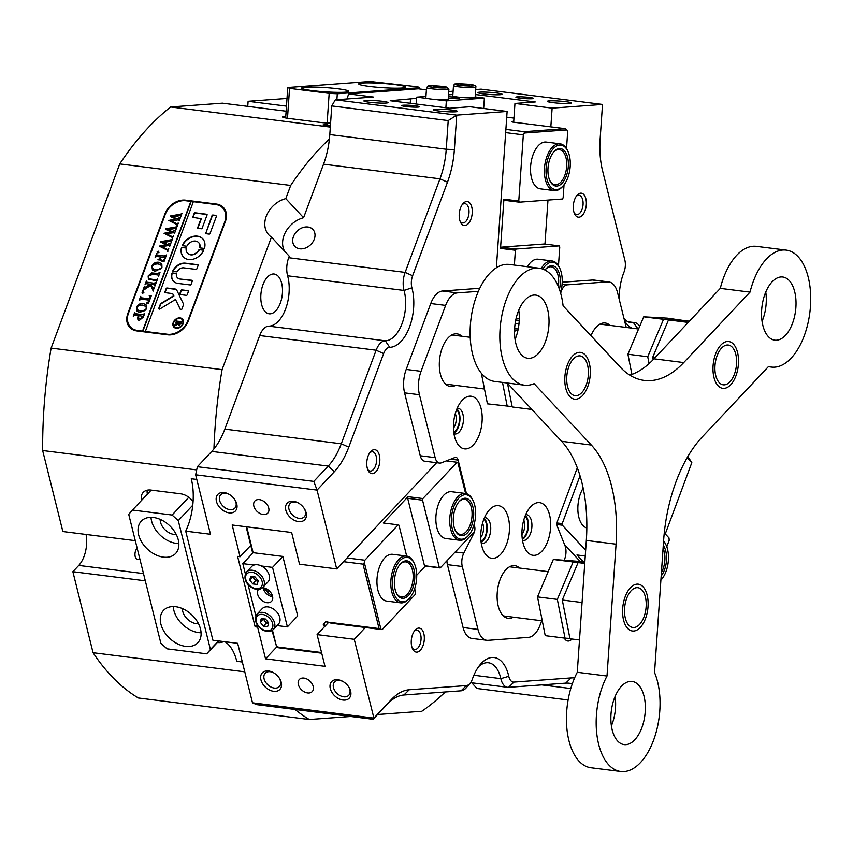 <?xml version="1.0" encoding="UTF-8"?>
<svg xmlns="http://www.w3.org/2000/svg" width="853" height="853" viewBox="0 0 853 853"><rect width="100%" height="100%" fill="white"/><g stroke="black" fill="none" stroke-linecap="round" stroke-linejoin="round"><path stroke-width="1.28" d="M727.129 345.017A20.046 10.652 97.2 0 0 714.985 365.713A20.046 10.652 97.2 0 0 724.389 384.842A20.046 10.652 97.2 0 0 730.435 381.248A20.046 10.652 97.2 0 0 734.337 350.274A20.046 10.652 97.2 0 0 727.129 345.017M649.101 363.602L647.736 356.735L627.915 354.23L643.716 316.815L667.238 318.137L687.123 320.984M647.736 356.735L663.538 319.31L643.716 316.815M663.538 319.31L687.06 320.632M631.934 374.414L627.915 354.23M655.083 357.663L652.694 357.354L668.496 319.928L689.48 321.123M688.254 322.423L668.496 319.928M653.153 359.699L652.694 357.354M644.004 616.868A20.046 10.652 97.2 0 0 643.94 592.942A20.046 10.652 97.2 0 0 626.71 598.316A20.046 10.652 97.2 0 0 626.934 622.551A20.046 10.652 97.2 0 0 640.038 623.916A20.046 10.652 97.2 0 0 644.004 616.868M584.87 561.818L553.32 559.472L537.518 596.897L545.227 635.656L565.049 638.151L557.329 599.392L537.518 596.897M569.932 638.428L565.049 638.151M557.329 599.392L573.141 561.978L553.32 559.472M573.141 561.978L584.806 562.628M579.496 639.963L569.996 638.769L562.287 600.022L578.099 562.596L584.785 562.98M582.066 602.517L562.287 600.022M584.753 563.438L578.099 562.596M531.931 409.451L512.205 406.966L507.482 383.232M512.131 406.614L487.426 403.842L481.337 373.23M507.247 406.337L502.492 382.411M514.53 332.084L515.34 330.164L514.562 330.068M514.615 328.746L518.219 328.949M515.34 330.164L517.931 330.314M369.562 86.452A23.585 2.122 3.9 0 0 393.478 88.168A23.585 2.122 3.9 0 0 405.772 87.145A23.585 2.122 3.9 0 0 394.918 84.596A23.585 2.122 3.9 0 0 371.012 82.89A23.585 2.122 3.9 0 0 358.718 83.914A23.585 2.122 3.9 0 0 369.562 86.452M312.529 90.631A23.585 2.122 3.9 0 0 336.434 92.337A23.585 2.122 3.9 0 0 348.728 91.324A23.585 2.122 3.9 0 0 337.873 88.776A23.585 2.122 3.9 0 0 313.968 87.07A23.585 2.122 3.9 0 0 301.674 88.094A23.585 2.122 3.9 0 0 312.529 90.631M417.906 86.867L370.149 81.483L287.749 87.518L289.54 88.371L329.173 93.361L337.298 93.755L419.697 87.72L417.906 86.867M285.659 117.97L287.749 87.518M327.136 123.024L329.173 93.361M289.54 88.371L287.482 118.268M419.612 88.968L419.697 87.72M337.298 93.755L336.892 99.705M663.271 545.43A18.862 10.023 -82.8 0 1 665.766 551.123A18.862 10.023 -82.8 0 1 661.171 575.978M661.406 572.619A17.689 9.394 97.2 0 0 664.188 551.624A17.689 9.394 97.2 0 0 663.069 548.383M660.894 580.125A22.402 11.91 97.2 0 0 661.576 579.379A22.402 11.91 97.2 0 0 667.536 549.236A22.402 11.91 97.2 0 0 665.937 544.758A22.402 11.91 97.2 0 0 663.559 541.282M663.591 540.834A23.585 12.528 -82.8 0 1 665.447 543.777L665.937 544.758M454.063 526.994A18.862 10.023 -82.8 0 1 459.085 501.617A18.862 10.023 -82.8 0 1 472.914 506.959A18.862 10.023 -82.8 0 1 468.649 531.398A18.862 10.023 -82.8 0 1 455.417 530.769A18.862 10.023 -82.8 0 1 454.063 526.994M455.171 530.257A17.689 9.394 97.2 0 0 460.289 534.404A17.689 9.394 97.2 0 0 469.811 525.853A17.689 9.394 97.2 0 0 471.336 507.46A17.689 9.394 97.2 0 0 464.704 499.304A17.689 9.394 97.2 0 0 458.722 502.054M452.293 528.871A22.402 11.91 97.2 0 0 468.713 535.226A22.402 11.91 97.2 0 0 474.684 505.083A22.402 11.91 97.2 0 0 473.074 500.604A22.402 11.91 97.2 0 0 457.368 499.869A22.402 11.91 97.2 0 0 452.293 528.871M468.713 535.226L467.998 536.057A23.585 12.528 -82.8 0 1 459.554 540.248A23.585 12.528 -82.8 0 1 450.715 529.372A23.585 12.528 -82.8 0 1 452.751 504.859A23.585 12.528 -82.8 0 1 465.45 493.46A23.585 12.528 -82.8 0 1 472.594 499.613L473.074 500.604M507.279 383.018L561.615 441.3L591.342 445.042A117.906 62.653 -82.8 0 1 611.601 486.221A117.906 62.653 -82.8 0 1 616.069 544.182L586.331 540.429L577.278 672.281A58.953 31.326 97.2 0 0 568.919 740.585A58.953 31.326 97.2 0 0 591.012 767.775L620.739 771.517A58.953 31.326 -82.8 0 1 598.657 744.328A58.953 31.326 -82.8 0 1 607.005 676.024L577.278 672.281M561.615 441.3A117.906 62.653 -82.8 0 1 581.874 482.478A117.906 62.653 -82.8 0 1 586.331 540.429M786.146 250.1L756.419 246.357A58.953 31.326 97.2 0 0 720.295 288.367L653.995 358.814L683.722 362.568L750.022 292.121A58.953 31.326 -82.8 0 1 786.146 250.1A58.953 31.326 -82.8 0 1 808.239 277.289A58.953 31.326 -82.8 0 1 803.142 338.588A58.953 31.326 -82.8 0 1 771.411 367.078A58.953 31.326 -82.8 0 1 768.564 366.47L702.264 436.917A117.906 62.653 -82.8 0 0 663.602 540.695L654.539 672.548A58.953 31.326 -82.8 0 1 657.567 681.728A58.953 31.326 -82.8 0 1 652.481 743.027A58.953 31.326 -82.8 0 1 620.739 771.517M591.342 445.042L534.106 383.647A58.953 31.326 -82.8 0 1 524.414 385.172A58.953 31.326 -82.8 0 1 502.321 357.983A58.953 31.326 -82.8 0 1 507.418 296.684A58.953 31.326 -82.8 0 1 539.149 268.194A58.953 31.326 -82.8 0 1 561.242 295.383A58.953 31.326 -82.8 0 1 563.097 305.811L620.344 367.206A117.906 62.653 -82.8 0 0 644.26 380.417A117.906 62.653 -82.8 0 0 683.722 362.568M539.149 268.194L509.422 264.441A58.953 31.326 97.2 0 0 477.691 292.942A58.953 31.326 97.2 0 0 472.594 354.24A58.953 31.326 97.2 0 0 494.687 381.43L524.414 385.172M762.87 325.494A31.838 16.921 -82.8 0 1 765.621 292.387A31.838 16.921 -82.8 0 1 782.755 277.001A31.838 16.921 -82.8 0 1 794.687 291.694A31.838 16.921 -82.8 0 1 791.936 324.79A31.838 16.921 -82.8 0 1 774.801 340.176A31.838 16.921 -82.8 0 1 762.87 325.494M612.198 729.933A31.838 16.921 -82.8 0 1 614.949 696.826A31.838 16.921 -82.8 0 1 632.094 681.44A31.838 16.921 -82.8 0 1 644.015 696.133A31.838 16.921 -82.8 0 1 641.264 729.23A31.838 16.921 -82.8 0 1 624.129 744.616A31.838 16.921 -82.8 0 1 612.198 729.933M515.873 343.588A31.838 16.921 -82.8 0 1 518.624 310.481A31.838 16.921 -82.8 0 1 535.759 295.095A31.838 16.921 -82.8 0 1 547.69 309.778A31.838 16.921 -82.8 0 1 544.939 342.885A31.838 16.921 -82.8 0 1 527.804 358.271A31.838 16.921 -82.8 0 1 515.873 343.588M653.995 358.814A117.906 62.653 -82.8 0 1 629.823 375.149M765.759 292.046A31.838 16.921 -82.8 0 1 762.07 321.389M615.088 696.485A31.838 16.921 -82.8 0 1 611.398 725.828M518.763 310.14A31.838 16.921 -82.8 0 1 515.073 339.483M750.022 292.121L720.295 288.367M607.005 676.024L616.069 544.182M647.139 595.074A23.585 12.528 -82.8 0 1 641.797 625.612A23.585 12.528 -82.8 0 1 625.26 624.833A23.585 12.528 -82.8 0 1 623.575 620.11A23.585 12.528 -82.8 0 1 629.855 588.389A23.585 12.528 -82.8 0 1 647.139 595.074M589.338 363.261A23.585 12.528 -82.8 0 1 584.006 393.798A23.585 12.528 -82.8 0 1 567.469 393.02A23.585 12.528 -82.8 0 1 565.774 388.307A23.585 12.528 -82.8 0 1 572.054 356.575A23.585 12.528 -82.8 0 1 589.338 363.261M737.536 352.406A23.585 12.528 -82.8 0 1 732.205 382.944A23.585 12.528 -82.8 0 1 715.656 382.165A23.585 12.528 -82.8 0 1 713.972 377.452A23.585 12.528 -82.8 0 1 720.252 345.721A23.585 12.528 -82.8 0 1 737.536 352.406M299.798 248.799A12.379 9.586 -43 0 0 312.688 242.241A12.379 9.586 -43 0 0 312.912 229.457A12.379 9.586 -43 0 0 307.912 227.005A12.379 9.586 -43 0 0 295.021 233.562A12.379 9.586 -43 0 0 294.797 246.336A12.379 9.586 -43 0 0 299.798 248.799M330.399 125.849L323.074 124.922A47.16 25.068 97.2 0 0 330.644 122.331M346.979 98.969A47.16 25.068 97.2 0 0 348.589 93.915L373.369 97.039L335.336 99.822L456.739 115.123L454.372 149.616A64.849 34.461 -82.8 0 1 447.484 182.179L412.628 275.743A11.793 6.27 97.2 0 0 411.818 287.461A11.793 6.27 97.2 0 0 411.914 287.781A38.321 20.365 -82.8 0 1 412.191 288.858A38.321 20.365 -82.8 0 1 409.355 327.499A38.321 20.365 -82.8 0 1 389.736 347.31A11.793 6.27 97.2 0 0 383.626 353.579L348.781 447.132A64.849 34.461 -82.8 0 1 334.397 471.656L317.049 490.091L195.646 474.79L210.478 534.277L185.709 531.152A47.16 25.068 97.2 0 0 191.264 478.746L196.808 479.439M195.646 474.79L197.363 466.708L313.797 481.38L328.202 466.079A58.953 31.326 97.2 0 0 341.275 443.784L376.13 350.22A17.689 9.394 -82.8 0 1 380.054 343.535A17.689 9.394 -82.8 0 1 385.289 340.816A32.425 17.231 97.2 0 0 394.886 335.837A32.425 17.231 97.2 0 0 404.29 291.363A32.425 17.231 97.2 0 0 404.055 290.457A17.689 9.394 -82.8 0 1 403.917 289.956A17.689 9.394 -82.8 0 1 405.132 272.384L439.988 178.831A58.953 31.326 97.2 0 0 446.247 149.232L448.209 120.582L331.764 105.911L329.802 134.561A58.953 31.326 -82.8 0 1 329.407 138.964A318.35 169.171 97.2 0 0 290.692 185.442L119.751 163.904L51.127 348.099A318.35 169.171 97.2 0 0 42.65 450.512L196.68 469.918M185.709 531.152L212.898 640.208L237.667 643.322L252.499 702.808L373.902 718.109L391.25 699.673A64.849 34.461 -82.8 0 1 409.269 689.757L466.41 685.577A11.793 6.27 97.2 0 0 469.96 683.466A11.793 6.27 97.2 0 0 472.423 678.967A38.321 20.365 -82.8 0 1 480.431 664.348A38.321 20.365 -82.8 0 1 508.516 675.203A38.321 20.365 -82.8 0 1 508.772 676.301A11.793 6.27 97.2 0 0 508.857 676.642A11.793 6.27 97.2 0 0 513.943 682.091L571.083 677.911A64.849 34.461 -82.8 0 1 574.559 677.975M572.246 683.946A58.953 31.326 97.2 0 0 569.068 683.221A58.953 31.326 97.2 0 0 565.72 683.136L508.58 687.326A17.689 9.394 -82.8 0 1 507.578 687.305A17.689 9.394 -82.8 0 1 500.956 679.148A17.689 9.394 -82.8 0 1 500.839 678.636A32.425 17.231 97.2 0 0 500.615 677.708A32.425 17.231 97.2 0 0 488.47 662.76A32.425 17.231 97.2 0 0 478.608 666.673M383.626 353.579L376.13 350.22L259.696 335.549A17.689 9.394 -82.8 0 1 263.609 328.863A17.689 9.394 -82.8 0 1 268.844 326.145A32.425 17.231 97.2 0 0 278.441 321.165A32.425 17.231 97.2 0 0 287.61 275.786A17.689 9.394 -82.8 0 1 288.687 257.713L405.132 272.384L412.628 275.743M275.85 310.759A20.046 10.652 97.2 0 0 282.471 289.007A20.046 10.652 97.2 0 0 274.154 274.016A20.046 10.652 97.2 0 0 267.447 277.054A20.046 10.652 97.2 0 0 260.826 298.806A20.046 10.652 97.2 0 0 269.143 313.797A20.046 10.652 97.2 0 0 275.85 310.759M290.692 185.442L285.787 198.621A23.585 18.265 -43 0 0 267.053 214.359A23.585 18.265 -43 0 0 268.802 234.884A23.585 18.265 -43 0 0 271.446 237.102L289.252 256.199L288.687 257.713M271.446 237.102L222.079 369.637A318.35 169.171 97.2 0 0 213.943 448.913A58.953 31.326 -82.8 0 1 211.768 451.408L197.363 466.708M259.696 335.549L224.84 429.112A58.953 31.326 -82.8 0 1 213.943 448.913M285.819 510.158A12.081 8.274 43.3 0 1 298.262 502.929A12.081 8.274 43.3 0 1 304.329 508.633A12.081 8.274 43.3 0 1 306.131 512.717A12.081 8.274 43.3 0 1 298.507 521.599A12.081 8.274 43.3 0 1 285.819 510.158M298.646 503.153A9.724 6.653 -136.7 0 0 290.073 503.526A9.724 6.653 -136.7 0 0 288.975 509.156A9.724 6.653 -136.7 0 0 295.778 517.281A9.724 6.653 -136.7 0 0 304.233 516.854A9.724 6.653 -136.7 0 0 305.331 511.214A9.724 6.653 -136.7 0 0 304.084 508.271M216.449 501.415A12.081 8.274 43.3 0 1 228.892 494.196A12.081 8.274 43.3 0 1 234.959 499.901A12.081 8.274 43.3 0 1 236.761 503.974A12.081 8.274 43.3 0 1 229.137 512.856A12.081 8.274 43.3 0 1 216.449 501.415M229.276 494.409A9.724 6.653 -136.7 0 0 220.703 494.783A9.724 6.653 -136.7 0 0 219.605 500.412A9.724 6.653 -136.7 0 0 226.408 508.548A9.724 6.653 -136.7 0 0 234.863 508.111A9.724 6.653 -136.7 0 0 235.961 502.481A9.724 6.653 -136.7 0 0 234.714 499.527M330.303 688.606A12.081 8.274 43.3 0 1 342.757 681.376A12.081 8.274 43.3 0 1 348.824 687.081A12.081 8.274 43.3 0 1 350.626 691.165A12.081 8.274 43.3 0 1 343.002 700.046A12.081 8.274 43.3 0 1 330.303 688.606M343.141 681.6A9.724 6.653 -136.7 0 0 334.557 681.963A9.724 6.653 -136.7 0 0 333.47 687.603A9.724 6.653 -136.7 0 0 340.272 695.728A9.724 6.653 -136.7 0 0 348.728 695.302A9.724 6.653 -136.7 0 0 349.815 689.661A9.724 6.653 -136.7 0 0 348.578 686.708M260.943 679.862A12.081 8.274 43.3 0 1 273.386 672.633A12.081 8.274 43.3 0 1 279.453 678.338A12.081 8.274 43.3 0 1 281.255 682.421A12.081 8.274 43.3 0 1 273.632 691.303A12.081 8.274 43.3 0 1 260.943 679.862M273.77 672.857A9.724 6.653 -136.7 0 0 265.187 673.23A9.724 6.653 -136.7 0 0 264.099 678.86A9.724 6.653 -136.7 0 0 270.902 686.996A9.724 6.653 -136.7 0 0 279.357 686.558A9.724 6.653 -136.7 0 0 280.445 680.929A9.724 6.653 -136.7 0 0 279.208 677.975M451.823 110.048A12.081 1.088 -176.1 0 1 457.336 111.444A12.081 1.088 -176.1 0 1 438.837 110.997A12.081 1.088 -176.1 0 1 433.313 109.802A12.081 1.088 -176.1 0 1 439.103 109.163A12.081 1.088 -176.1 0 1 451.823 110.048M565.912 101.688A12.081 1.088 -176.1 0 1 571.414 103.096A12.081 1.088 -176.1 0 1 552.915 102.648A12.081 1.088 -176.1 0 1 547.402 101.443A12.081 1.088 -176.1 0 1 553.181 100.814A12.081 1.088 -176.1 0 1 565.912 101.688M496.542 92.956A12.081 1.088 -176.1 0 1 502.044 94.352A12.081 1.088 -176.1 0 1 483.544 93.905A12.081 1.088 -176.1 0 1 478.032 92.7A12.081 1.088 -176.1 0 1 483.811 92.071A12.081 1.088 -176.1 0 1 496.542 92.956M382.453 101.304A12.081 1.088 -176.1 0 1 387.966 102.712A12.081 1.088 -176.1 0 1 369.466 102.264A12.081 1.088 -176.1 0 1 363.943 101.059A12.081 1.088 -176.1 0 1 369.733 100.43A12.081 1.088 -176.1 0 1 382.453 101.304M411.754 646.531A12.081 6.419 -82.8 0 1 414.974 630.271A12.081 6.419 -82.8 0 1 423.834 633.694A12.081 6.419 -82.8 0 1 421.094 649.346A12.081 6.419 -82.8 0 1 412.617 648.941A12.081 6.419 -82.8 0 1 411.754 646.531M412.148 647.832A9.724 5.171 97.2 0 0 414.601 649.517A9.724 5.171 97.2 0 0 419.836 644.815A9.724 5.171 97.2 0 0 420.668 634.696A9.724 5.171 97.2 0 0 417.032 630.207A9.724 5.171 97.2 0 0 414.238 631.231M367.259 468.084A12.081 6.419 -82.8 0 1 370.479 451.823A12.081 6.419 -82.8 0 1 379.34 455.246A12.081 6.419 -82.8 0 1 376.61 470.899A12.081 6.419 -82.8 0 1 368.133 470.504A12.081 6.419 -82.8 0 1 367.259 468.084M367.654 469.385A9.724 5.171 97.2 0 0 370.106 471.069A9.724 5.171 97.2 0 0 375.341 466.367A9.724 5.171 97.2 0 0 376.184 456.248A9.724 5.171 97.2 0 0 372.537 451.759A9.724 5.171 97.2 0 0 369.754 452.783M456.59 409.707A12.081 6.419 -82.8 0 1 458.999 414.259A12.081 6.419 -82.8 0 1 453.753 432.194M453.465 428.078A9.724 5.171 97.2 0 0 455.833 415.262A9.724 5.171 97.2 0 0 455.289 413.62M483.875 519.157A12.081 6.419 -82.8 0 1 486.285 523.699A12.081 6.419 -82.8 0 1 481.049 541.634M480.751 537.518A9.724 5.171 97.2 0 0 483.118 524.702A9.724 5.171 97.2 0 0 482.574 523.06M525.075 516.14A12.081 6.419 -82.8 0 1 527.485 520.682A12.081 6.419 -82.8 0 1 522.239 538.616M521.951 534.5A9.724 5.171 97.2 0 0 524.318 521.684A9.724 5.171 97.2 0 0 523.763 520.042M573.781 211.597A12.081 6.419 -82.8 0 1 577.001 195.337A12.081 6.419 -82.8 0 1 585.862 198.77A12.081 6.419 -82.8 0 1 583.121 214.412A12.081 6.419 -82.8 0 1 574.645 214.018A12.081 6.419 -82.8 0 1 573.781 211.597M574.176 212.909A9.724 5.171 97.2 0 0 576.628 214.583A9.724 5.171 97.2 0 0 579.88 213.111A9.724 5.171 97.2 0 0 582.695 199.773A9.724 5.171 97.2 0 0 579.059 195.284A9.724 5.171 97.2 0 0 576.265 196.307M459.703 219.957A12.081 6.419 -82.8 0 1 462.923 203.696A12.081 6.419 -82.8 0 1 471.773 207.119A12.081 6.419 -82.8 0 1 469.043 222.772A12.081 6.419 -82.8 0 1 460.567 222.377A12.081 6.419 -82.8 0 1 459.703 219.957M460.098 221.258A9.724 5.171 97.2 0 0 462.539 222.942A9.724 5.171 97.2 0 0 465.791 221.471A9.724 5.171 97.2 0 0 468.617 208.121A9.724 5.171 97.2 0 0 464.97 203.643A9.724 5.171 97.2 0 0 462.187 204.656M405.889 106.508A8.839 0.8 3.9 0 0 414.857 107.147A8.839 0.8 3.9 0 0 419.463 106.764A8.839 0.8 3.9 0 0 415.4 105.804A8.839 0.8 3.9 0 0 406.433 105.164A8.839 0.8 3.9 0 0 401.827 105.548A8.839 0.8 3.9 0 0 405.889 106.508M519.978 98.148A8.839 0.8 3.9 0 0 528.945 98.788A8.839 0.8 3.9 0 0 533.551 98.404A8.839 0.8 3.9 0 0 529.478 97.455A8.839 0.8 3.9 0 0 520.511 96.805A8.839 0.8 3.9 0 0 515.905 97.189A8.839 0.8 3.9 0 0 519.978 98.148M565.272 638.161A9.724 5.171 97.2 0 0 566.125 638.417A9.724 5.171 97.2 0 0 567.416 638.279M313.211 686.452A8.839 6.056 -136.7 0 0 307.027 679.063A8.839 6.056 -136.7 0 0 299.339 679.457A8.839 6.056 -136.7 0 0 298.347 684.575A8.839 6.056 -136.7 0 0 304.532 691.964A8.839 6.056 -136.7 0 0 312.219 691.58A8.839 6.056 -136.7 0 0 313.211 686.452M268.716 508.004A8.839 6.056 -136.7 0 0 262.543 500.615A8.839 6.056 -136.7 0 0 254.844 501.01A8.839 6.056 -136.7 0 0 253.853 506.138A8.839 6.056 -136.7 0 0 260.037 513.517A8.839 6.056 -136.7 0 0 267.725 513.133A8.839 6.056 -136.7 0 0 268.716 508.004M247.754 106.369L248.106 101.294L287.003 98.447M244.779 671.823L93.062 652.716A318.35 169.171 97.2 0 0 138.367 697.978L309.319 719.516L350.732 716.488M93.062 652.716L72.868 571.691L78.753 565.432A23.873 12.688 97.2 0 0 86.068 534.458M135.286 540.663L62.855 531.536L42.65 450.512M330.314 127.086L170.632 106.966A318.35 169.171 97.2 0 0 119.751 163.904M170.632 106.966L222.43 103.17L286.128 111.199M248.106 101.294L286.469 106.124M285.776 116.307L284.849 116.371A14.736 1.322 3.9 0 0 282.524 116.925A14.736 1.322 3.9 0 0 289.306 118.514L319.043 122.256A14.736 1.322 3.9 0 0 329.183 123.141M331.764 105.911L335.336 99.822M475.334 94.502L535.247 101.965L514.956 103.448L552.126 108.128L602.506 104.439L481.113 89.149L475.675 89.544M453.103 91.196L448.742 91.516M471.698 682.784L477.019 688.499L568.109 699.972M193.077 501.585A14.736 10.087 -136.7 0 0 180.623 493.802L150.896 490.059A14.736 10.087 -136.7 0 0 143.251 492.352A14.736 10.087 -136.7 0 0 141.491 500.434M217.376 642.469L217.707 642.512A14.736 10.087 -136.7 0 0 223.614 641.552M145.298 580.818L72.868 571.691M469.96 683.466L466.388 687.635A17.689 9.394 -82.8 0 1 461.046 690.813L403.917 694.992A58.953 31.326 97.2 0 0 387.529 704.002L373.124 719.303L256.678 704.631L252.499 702.808M348.589 93.915L418.311 88.808L426.404 89.832M448.209 120.582L456.739 115.123L507.119 111.434L469.96 106.742L449.68 108.235L390.216 100.739L416.531 98.319M687.177 457.666L691.815 462.635L665.255 533.935M572 639.025A12.081 6.419 -82.8 0 1 564.26 638.044M564.643 544.822L579.901 561.189M373.124 719.303L373.902 718.109L354.251 639.292L365.34 627.499M436.651 462.699L336.7 568.908L317.049 490.091L313.797 481.38M507.119 111.434L496.382 267.757M329.407 138.964A58.953 31.326 -82.8 0 1 323.543 164.16L303.583 217.718A23.585 18.265 -43 0 0 284.571 251.177M619.31 299.68A38.321 20.365 -82.8 0 1 623.938 272.256A11.793 6.27 97.2 0 0 624.876 260.197L602.591 170.813A64.849 34.461 -82.8 0 1 600.139 138.943L602.506 104.439M550.835 126.841L552.126 108.128M631.892 328.138A38.321 20.365 -82.8 0 1 624.62 320.941M250.771 545.366L240.077 556.732L232.165 525L291.63 532.496L299.531 564.217L336.7 568.908M410.506 99.257L410.229 103.256M475.782 94.47L475.611 97.007M377.634 714.515L421.798 711.274A318.35 169.171 97.2 0 0 445.287 691.964M295.074 709.472A318.35 169.171 97.2 0 0 309.319 719.516M51.127 348.099L222.079 369.637M285.787 198.621L303.583 217.718M354.251 639.292L317.081 634.611L324.993 666.332L265.539 658.836L257.627 627.115L255.143 626.806L237.603 556.412L240.077 556.732M164.949 213.868L127.833 313.488A17.689 13.701 -43 0 0 129.763 327.424A17.689 13.701 -43 0 0 136.896 330.932L167.614 334.802A17.689 13.701 -43 0 0 188.278 321.112L225.395 221.481A17.689 13.701 -43 0 0 223.465 207.546A17.689 13.701 -43 0 0 216.331 204.038L185.613 200.167A17.689 13.701 -43 0 0 164.949 213.868L165.311 214.263M257.627 627.115L258.342 626.358M265.539 658.836L277.118 646.531M317.081 634.611L328.501 622.477M514.956 103.448L513.677 122.16M255.143 626.806L257.137 624.695M624.012 318.532A32.425 17.231 97.2 0 0 631.028 322.658A32.425 17.231 97.2 0 0 633.459 322.637A17.689 9.394 -82.8 0 1 634.781 322.637A17.689 9.394 -82.8 0 1 639.675 326.39M691.815 462.635L687.838 456.526M224.296 208.558A17.689 13.701 -43 0 0 221.535 206.863M129.155 325.26A17.689 13.701 -43 0 0 130.712 328.33M242.327 662.013L236.793 661.32A47.16 25.068 97.2 0 0 224.989 641.733M147.217 490.176A14.736 10.087 -136.7 0 0 147.388 494.175M419.452 394.736L404.589 392.87A23.585 12.528 -82.8 0 1 406.199 369.434L421.062 371.311A23.585 12.528 97.2 0 0 419.452 394.736L435.137 457.624A11.793 6.27 97.2 0 0 437.162 461.74A11.793 6.27 97.2 0 0 439.551 463.062A11.793 6.27 97.2 0 0 441.332 462.827L455.001 457.485A5.896 3.135 97.2 0 1 455.897 457.368A5.896 3.135 97.2 0 1 457.091 458.029A5.896 3.135 97.2 0 1 458.104 460.087L466.474 493.674M439.551 463.062L424.687 461.196A11.793 6.27 -82.8 0 1 422.288 459.874A11.793 6.27 -82.8 0 1 420.262 455.758L435.137 457.624M626.23 327.435L617.604 292.803A23.585 12.528 97.2 0 0 613.552 284.561A23.585 12.528 97.2 0 0 608.765 281.927A23.585 12.528 97.2 0 0 607.421 281.885L567.224 284.838A11.793 6.27 97.2 0 0 560.741 292.984L560.592 292.963M455.214 551.998L463.84 553.085A11.793 6.27 97.2 0 0 462.283 566.52L477.957 629.407A23.585 12.528 97.2 0 0 482.009 637.649A23.585 12.528 97.2 0 0 486.796 640.283A23.585 12.528 97.2 0 0 488.14 640.315L528.391 637.372A23.585 12.528 97.2 0 0 540.173 624.854L541.698 620.749M486.796 640.283L471.933 638.417A23.585 12.528 -82.8 0 1 467.145 635.773A23.585 12.528 -82.8 0 1 463.094 627.531L477.957 629.407M527.602 552.317A26.528 14.096 97.2 0 0 547.754 541.25A26.528 14.096 97.2 0 0 545.003 505.616A26.528 14.096 97.2 0 0 530.118 507.364A26.528 14.096 97.2 0 0 524.947 548.362A26.528 14.096 97.2 0 0 527.602 552.317M522.462 540.205A12.966 6.888 97.2 0 0 523.284 540.397A12.966 6.888 97.2 0 0 531.259 531.046A12.966 6.888 97.2 0 0 529.159 516.118A12.966 6.888 97.2 0 0 526.536 514.668A12.966 6.888 97.2 0 0 525.683 514.658M522.345 539.437A12.966 6.888 97.2 0 0 528.231 528.306A12.966 6.888 97.2 0 0 525.693 515.681A12.966 6.888 97.2 0 0 525.384 515.372M486.413 555.335A26.528 14.096 97.2 0 0 506.554 544.267A26.528 14.096 97.2 0 0 503.803 508.633A26.528 14.096 97.2 0 0 488.918 510.382A26.528 14.096 97.2 0 0 483.747 551.379A26.528 14.096 97.2 0 0 486.413 555.335M481.273 543.222A12.966 6.888 97.2 0 0 482.094 543.414A12.966 6.888 97.2 0 0 490.07 534.063A12.966 6.888 97.2 0 0 487.969 519.136A12.966 6.888 97.2 0 0 485.336 517.686A12.966 6.888 97.2 0 0 484.493 517.675M481.156 542.455A12.966 6.888 97.2 0 0 487.031 531.323A12.966 6.888 97.2 0 0 484.493 518.699A12.966 6.888 97.2 0 0 484.184 518.389M519.594 568.055A26.528 14.096 97.2 0 0 514.796 565.667A26.528 14.096 97.2 0 0 498.483 584.806A26.528 14.096 97.2 0 0 502.78 615.333A26.528 14.096 97.2 0 0 508.164 618.308A26.528 14.096 97.2 0 0 513.41 617.188M459.127 445.895A26.528 14.096 97.2 0 0 479.269 434.817A26.528 14.096 97.2 0 0 476.518 399.193A26.528 14.096 97.2 0 0 461.633 400.942A26.528 14.096 97.2 0 0 456.462 441.939A26.528 14.096 97.2 0 0 459.127 445.895M453.988 433.772A12.966 6.888 97.2 0 0 454.809 433.974A12.966 6.888 97.2 0 0 462.784 424.613A12.966 6.888 97.2 0 0 460.673 409.696A12.966 6.888 97.2 0 0 458.05 408.246A12.966 6.888 97.2 0 0 457.197 408.235M453.871 433.015A12.966 6.888 97.2 0 0 459.746 421.883A12.966 6.888 97.2 0 0 457.208 409.259A12.966 6.888 97.2 0 0 456.899 408.95M461.804 336.242A26.528 14.096 97.2 0 0 457.005 333.854A26.528 14.096 97.2 0 0 440.692 353.003A26.528 14.096 97.2 0 0 444.989 383.53A26.528 14.096 97.2 0 0 450.363 386.494A26.528 14.096 97.2 0 0 455.609 385.375M607.421 281.885L592.558 280.019L562.223 282.236M404.589 392.87L420.262 455.758M564.291 560.09L564.697 559.014A11.793 6.27 97.2 0 0 564.985 545.675L557.574 527.09A5.896 3.135 97.2 0 1 557.713 520.415L577.31 467.828M478.362 291.342L457.4 292.878A23.585 12.528 97.2 0 0 445.618 305.395L430.754 303.529L406.199 369.434M479.759 288.282L442.536 291.001L457.4 292.878M462.283 566.52L447.42 564.643L463.094 627.531M463.84 553.085L473.884 533.221A5.896 3.135 97.2 0 0 474.663 526.504L474.119 524.35M515.127 323.618L519.029 323.33M421.062 371.311L445.618 305.395M610.002 325.388A26.528 14.096 97.2 0 0 605.203 322.999A26.528 14.096 97.2 0 0 590.969 335.698M447.42 564.643A11.793 6.27 -82.8 0 1 446.929 560.805M430.754 303.529A23.585 12.528 -82.8 0 1 442.536 291.001M519.242 320.355L515.628 320.621M592.558 280.019A23.585 12.528 -82.8 0 1 593.901 280.051L608.765 281.927M505.893 129.389L524.115 131.693L565.315 128.675L512.28 122.032M560.112 143.805L546.24 142.056A23.585 12.528 97.2 0 0 530.619 166.378A23.585 12.528 97.2 0 0 540.344 188.844L554.215 190.592A23.585 12.528 -82.8 0 1 545.387 179.716A23.585 12.528 -82.8 0 1 547.413 155.193A23.585 12.528 -82.8 0 1 560.112 143.805A23.585 12.528 -82.8 0 1 567.256 149.957L567.746 150.949A22.402 11.91 97.2 0 0 552.03 150.203A22.402 11.91 97.2 0 0 546.965 179.215A22.402 11.91 97.2 0 0 563.385 185.57A22.402 11.91 97.2 0 0 569.346 155.427A22.402 11.91 97.2 0 0 567.746 150.949M513.73 121.297L511.565 121.446M506.725 117.181L513.954 118.098M524.115 131.693L524.392 133.025L523.326 134.859L505.669 132.631M565.315 128.675L566.861 129.923L524.392 133.025M566.52 148.603L567.682 131.607L566.861 129.923M523.326 134.859L518.773 201.052L519.328 202.172L562.426 199.016L563.14 197.8L564.036 184.76M544.96 244.086L547.989 200.071M558.47 265.763L559.76 247.007L559.205 245.877L544.342 244.001L501.244 247.167L500.53 248.383L515.393 250.249L514.37 265.07M515.969 318.979L519.296 318.745M518.773 201.052L503.91 199.175L500.53 248.383M503.91 199.175L504.464 200.306L519.328 202.172M515.393 250.249L516.108 249.033L559.205 245.877M541.207 268.578A23.585 12.528 -82.8 0 1 552.062 260.954L538.19 259.205A23.585 12.528 97.2 0 0 527.399 266.712M501.244 247.167L516.108 249.033M567.544 386.43A20.046 10.652 97.2 0 0 582.236 392.103A20.046 10.652 97.2 0 0 587.578 365.137A20.046 10.652 97.2 0 0 586.139 361.128A20.046 10.652 97.2 0 0 572.086 360.467A20.046 10.652 97.2 0 0 567.544 386.43M395.152 589.594A18.862 10.023 -82.8 0 1 400.174 564.217A18.862 10.023 -82.8 0 1 414.004 569.559A18.862 10.023 -82.8 0 1 409.728 593.987A18.862 10.023 -82.8 0 1 396.496 593.368A18.862 10.023 -82.8 0 1 395.152 589.594M396.261 592.856A17.689 9.394 97.2 0 0 401.368 597.004A17.689 9.394 97.2 0 0 410.89 588.453A17.689 9.394 97.2 0 0 412.425 570.06A17.689 9.394 97.2 0 0 405.793 561.903A17.689 9.394 97.2 0 0 399.812 564.654M393.382 591.47A22.402 11.91 97.2 0 0 409.803 597.825A22.402 11.91 97.2 0 0 415.774 567.682A22.402 11.91 97.2 0 0 414.163 563.204A22.402 11.91 97.2 0 0 398.458 562.458A22.402 11.91 97.2 0 0 393.382 591.47M409.803 597.825L409.088 598.657A23.585 12.528 -82.8 0 1 400.633 602.847A23.585 12.528 -82.8 0 1 391.804 591.971A23.585 12.528 -82.8 0 1 393.841 567.448A23.585 12.528 -82.8 0 1 406.529 556.06A23.585 12.528 -82.8 0 1 413.684 562.212L414.163 563.204M548.724 177.339A18.862 10.023 -82.8 0 1 553.757 151.962A18.862 10.023 -82.8 0 1 567.586 157.304A18.862 10.023 -82.8 0 1 563.311 181.732A18.862 10.023 -82.8 0 1 550.078 181.113A18.862 10.023 -82.8 0 1 548.724 177.339M549.844 180.601A17.689 9.394 97.2 0 0 554.951 184.749A17.689 9.394 97.2 0 0 564.473 176.198A17.689 9.394 97.2 0 0 565.997 157.805A17.689 9.394 97.2 0 0 559.376 149.648A17.689 9.394 97.2 0 0 553.394 152.399M563.385 185.57L562.671 186.402A23.585 12.528 -82.8 0 1 554.215 190.592M544.971 270.028A18.862 10.023 -82.8 0 1 545.707 269.111A18.862 10.023 -82.8 0 1 559.536 274.463A18.862 10.023 -82.8 0 1 559.419 289.295M558.31 286.437A17.689 9.394 97.2 0 0 557.947 274.965A17.689 9.394 97.2 0 0 551.326 266.808A17.689 9.394 97.2 0 0 545.344 269.548M560.506 292.664A22.402 11.91 97.2 0 0 561.295 272.587A22.402 11.91 97.2 0 0 559.696 268.098A22.402 11.91 97.2 0 0 542.839 269.09M552.062 260.954A23.585 12.528 -82.8 0 1 559.205 267.117L559.696 268.098M343.492 561.679L363.015 564.142L379.073 628.576L382.165 629.621L331.156 623.191L325.921 621.357L323.287 624.428L325.665 625.484M326.059 621.485L323.287 624.428M406.529 556.06L392.657 554.311A23.585 12.528 97.2 0 0 384.767 557.873A23.585 12.528 97.2 0 0 376.973 583.463A23.585 12.528 97.2 0 0 386.761 601.098L400.633 602.847M465.45 493.46L451.568 491.712A23.585 12.528 97.2 0 0 443.677 495.284A23.585 12.528 97.2 0 0 435.894 520.863A23.585 12.528 97.2 0 0 445.671 538.499L459.554 540.248M272.011 630.559L276.361 645.849L272.47 630.26M246.133 526.759L252.712 553.149M246.688 526.834L253.138 552.691L282.865 556.444L272.555 567.394L287.386 626.88L277.044 625.569M266.307 590.841L269.665 591.268M321.56 652.534L277.641 647L276.361 645.849M323.959 625.025L324.407 626.827M379.073 628.576L326.592 621.965M277.641 647L278.707 647.79L321.72 653.206M363.015 564.142L364.348 562.649L380.907 629.066M346.99 557.969L364.86 560.218L364.348 562.649M446.268 460.897L457.059 462.251L422.885 498.557L408.022 496.691L383.274 522.985L398.148 524.851L364.86 560.218M416.712 575.242L425.327 566.083L440.191 567.959L474.364 531.654L474.705 530.033L473.66 525.874M465.589 493.482L457.89 462.625L457.059 462.251M382.165 629.621L415.443 594.253L414.75 588.474M398.148 524.851L398.98 525.213L406.678 556.071M408.022 496.691L407.681 498.301L424.485 565.72L425.327 566.083M422.885 498.557L422.544 500.178L407.681 498.301M440.191 567.959L439.348 567.597L422.544 500.178M424.485 565.72L439.348 567.597M583.175 488.172A23.585 12.528 97.2 0 0 582.887 525.459A23.585 12.528 97.2 0 0 586.832 527.943M664.274 532.88L668.997 537.944L669.178 540.322L666.779 546.752M585.265 556.017L576.969 554.972L583.143 561.594M557.073 524.542L562.33 525.203L585.659 550.228M580.029 475.803L562.212 523.625L557.126 522.985M562.33 525.203L562.212 523.625M174.449 326.848A5.31 4.105 -43 0 0 174.577 326.987A5.31 4.105 -43 0 0 176.72 328.042A5.31 4.105 -43 0 0 182.243 325.228A5.31 4.105 -43 0 0 182.339 319.758A5.31 4.105 -43 0 0 182.201 319.619M176.464 327.765A5.31 4.105 -43 0 0 181.988 324.961A5.31 4.105 -43 0 0 182.084 319.48A5.31 4.105 -43 0 0 179.94 318.425A5.31 4.105 -43 0 0 174.417 321.24A5.31 4.105 -43 0 0 174.321 326.72A5.31 4.105 -43 0 0 176.464 327.765M180.132 317.913A5.896 4.564 -43 0 0 173.991 321.037A5.896 4.564 -43 0 0 173.884 327.115A5.896 4.564 -43 0 0 176.272 328.288A5.896 4.564 -43 0 0 182.403 325.164A5.896 4.564 -43 0 0 182.51 319.075A5.896 4.564 -43 0 0 180.132 317.913M182.638 319.214A5.896 4.564 -43 0 0 180.388 318.18A5.896 4.564 -43 0 0 174.321 321.208A5.896 4.564 -43 0 0 174.023 327.253M159.287 309.117A0.885 0.682 -43 0 0 159.863 308.978L175.494 299.467L180.356 309.532A0.885 0.682 -43 0 0 181.838 309.159L183.406 304.958A1.77 1.365 -43 0 0 183.395 303.839L176.571 289.721A1.77 1.365 -43 0 0 175.675 289.103L166.996 288.005A0.704 0.544 -43 0 0 166.175 288.549L164.896 291.982A0.704 0.544 -43 0 0 165.258 292.675L172.029 293.528A1.77 1.365 137 0 1 172.924 294.146L173.671 295.703L161.185 303.295A1.77 1.365 -43 0 0 160.268 304.393L158.829 308.242A0.885 0.682 -43 0 0 159.287 309.117M188.662 259.504A13.264 10.279 -43 0 0 203.515 250.707A0.725 0.554 -43 0 0 203.185 249.918L199.645 249.471A0.725 0.554 -43 0 0 198.856 249.908A7.666 5.939 137 0 1 190.507 254.567A7.666 5.939 137 0 1 187.415 253.053A7.666 5.939 137 0 1 186.21 248.319A0.725 0.554 -43 0 0 185.805 247.733L182.265 247.285A0.725 0.554 -43 0 0 181.401 247.924A13.264 10.279 -43 0 0 183.31 256.87A13.264 10.279 -43 0 0 188.662 259.504M203.568 250.228A0.725 0.554 -43 0 0 203.44 250.196L199.901 249.748A0.725 0.554 -43 0 0 199.112 250.185A7.666 5.939 137 0 1 190.752 254.844A7.666 5.939 137 0 1 187.66 253.32A7.666 5.939 137 0 1 187.543 253.181M156.568 279.891L157.581 278.856L156.398 282.034L156.078 280.776L148.401 279.048L148.145 275.967L151.429 272.875L157.73 273.45L160.001 272.374L158.551 276.265L158.295 275.05L152.879 274.197L148.518 276.127L148.763 278.622L156.824 280.168L157.432 279.443M156.462 281.874L156.078 280.776M152.484 288.719L150.576 285.499L142.846 290.585L144.349 286.523L144.818 287.344L145.831 286.971L150.427 284.145L146.215 283.708L144.989 284.817L146.439 280.925L146.652 282.14L154.073 283.249L156.344 282.172L154.894 286.064L154.692 284.859L150.597 284.166L152.89 288.058L154.34 287.568L153.103 290.873L151.525 287.12M144.626 286.555L145.074 287.621L145.831 286.971M142.814 293.539L142.035 292.366L143.155 291.683L143.688 292.579L142.558 293.261L142.035 292.366L142.558 293.261M142.291 292.643L143.155 291.683L143.688 292.579M149.2 295.458L151.248 295.874L148.454 303.369L146.3 303.241L148.731 301.472L149.222 300.139L141.513 299.168L139.242 300.245L140.692 296.354L140.937 297.58L142.003 297.878L149.701 298.849L150.096 296.183L150.608 297.089L149.2 295.458L151.173 296.076M140.852 296.705L141.193 297.857L142.248 298.145L149.701 298.849M143.272 303.465L146.492 305.449L146.599 308.733L139.903 312.55L137.109 311.27L136.459 307.336C138.005 304.414 140.276 303.124 143.272 303.465L146.087 304.852M145.97 304.713L146.492 305.449M193.258 201.916L190.869 201.372L142.536 331.103L137.589 330.474L138.154 331.092M190.869 201.372L185.911 200.754A17.689 13.701 -43 0 0 165.247 214.444L128.515 313.04A17.689 13.701 -43 0 0 130.445 326.966A17.689 13.701 -43 0 0 137.589 330.474M139.274 320.461L137.909 319.843L137.706 317.145L138.485 315.535L134.305 315.205L133.281 316.239L134.731 312.347L134.987 313.605L142.366 314.672L144.647 313.595L143.347 317.071L139.274 320.461M134.881 312.72L135.222 313.851M158.626 262.244L161.846 264.227L161.953 267.511L155.267 271.329L152.474 270.038L151.813 266.115C153.359 263.193 155.63 261.903 158.626 262.244L161.452 263.62M161.324 263.492L161.846 264.227M161.878 261.146L164.373 259.483L165.119 257.478L160.854 256.934L160.257 258.523L161.1 260.144L157.933 259.738L159.852 258.47L160.439 256.892L156.366 256.465L155.139 257.574L156.589 253.682L156.803 254.908L164.224 256.007L166.495 254.93L164.032 261.562L161.878 261.146L164.373 259.483M160.257 258.523L161.153 259.994M157.901 253.032L157.123 251.87L158.242 251.177L158.775 252.072L157.656 252.765L157.123 251.87L157.656 252.765M157.378 252.136L158.242 251.177L158.775 252.072M168.574 248.596L167.572 251.272L167.295 250.196L159.266 246.112L166.132 244.576L160.737 242.156L160.94 241.623L171.293 239.757L172.487 238.861L171.218 242.273L170.643 241.271L163.072 242.508L167.295 244.374L170.952 242.988L169.619 246.549L169.043 245.461L161.612 246.634L167.572 249.524L168.777 248.82M167.572 251.272L167.295 250.196M171.176 242.263L170.643 241.271M169.64 246.485L169.043 245.461M173.351 235.769L172.349 238.445L172.071 237.369L164.043 233.285L170.92 231.749L165.514 229.329L165.717 228.796L176.07 226.919L177.264 226.034L175.995 229.436L175.43 228.444L167.849 229.681L172.071 231.547L175.729 230.161L174.407 233.711L173.82 232.634L166.399 233.807L172.349 236.697L173.554 235.993M172.349 238.445L172.071 237.369M175.953 229.436L175.43 228.444M174.417 233.658L173.82 232.634M178.128 222.942L177.136 225.618L176.848 224.542L168.819 220.458L175.697 218.912L170.291 216.502L170.493 215.969L180.847 214.092L182.041 213.207L180.772 216.609L180.207 215.606L172.637 216.854L176.859 218.72L180.505 217.334L179.183 220.884L178.597 219.807L171.176 220.98L177.125 223.87L178.33 223.155M177.136 225.618L176.848 224.542M180.729 216.609L180.207 215.606M179.205 220.831L178.597 219.807M191.125 201.649L142.792 331.369L145.266 331.689L193.343 201.692L215.638 204.496A17.689 13.701 -43 0 1 222.782 208.004L224.563 209.913A17.689 13.701 -43 0 1 225.853 211.619M145.021 331.412L167.316 334.227A17.689 13.701 -43 0 0 187.98 320.525L224.702 221.94A17.689 13.701 -43 0 0 222.782 208.004M205.552 232.986A0.725 0.554 -43 0 0 205.914 233.69L209.166 234.106A0.725 0.554 -43 0 0 210.009 233.551L216.15 217.057A1.77 1.365 -43 0 0 215.244 215.308L212.877 215.02A0.725 0.554 -43 0 0 212.034 215.574L205.797 233.253A0.725 0.554 -43 0 0 205.786 233.658M177.328 271.403A5.896 4.564 137 0 1 183.747 267.842L196.019 269.388A0.725 0.554 -43 0 0 196.862 268.834L198.131 265.432A0.725 0.554 -43 0 0 197.757 264.718L185.485 263.172A11.206 8.679 -43 0 0 172.924 270.636A0.704 0.544 -43 0 0 173.255 271.414L176.56 271.83A0.704 0.544 -43 0 0 177.328 271.403M179.684 278.739A5.896 4.564 137 0 1 177.307 277.566A5.896 4.564 137 0 1 176.379 273.962A0.704 0.544 -43 0 0 175.985 273.386L172.669 272.971A0.704 0.544 -43 0 0 171.816 273.589A11.206 8.679 -43 0 0 173.426 281.191A11.206 8.679 -43 0 0 177.946 283.409L190.23 284.955A0.704 0.544 -43 0 0 191.061 284.412L192.33 280.989A0.704 0.544 -43 0 0 191.968 280.285L179.94 279.016A5.896 4.564 137 0 1 177.563 277.843A5.896 4.564 137 0 1 177.435 277.705M199.815 247.327A0.725 0.554 -43 0 0 200.22 247.914L203.76 248.362A0.725 0.554 -43 0 0 204.624 247.722A13.264 10.279 -43 0 0 202.715 238.776A13.264 10.279 -43 0 0 182.51 244.939A0.725 0.554 -43 0 0 182.851 245.728L186.391 246.176A0.725 0.554 -43 0 0 187.17 245.739A7.666 5.939 137 0 1 198.621 242.593A7.666 5.939 137 0 1 199.815 247.327L200.071 247.605A0.725 0.554 -43 0 0 200.092 247.882M188.47 291.363A0.704 0.544 -43 0 0 188.108 290.67L181.86 289.881A0.704 0.544 -43 0 0 181.039 290.425L179.759 293.848A0.704 0.544 -43 0 0 180.122 294.552L186.37 295.341A0.704 0.544 -43 0 0 187.191 294.786L188.47 291.363M201.116 218.421L197.683 227.644A0.725 0.554 -43 0 0 198.045 228.359L201.297 228.764A0.725 0.554 -43 0 0 202.14 228.209L207.076 214.945A0.725 0.554 -43 0 0 206.714 214.242L195.038 212.77A0.725 0.554 -43 0 0 194.196 213.325L192.927 216.726A0.725 0.554 -43 0 0 193.3 217.44L201.372 218.699L197.939 227.922A0.725 0.554 -43 0 0 197.917 228.327M179.087 325.377L178.277 323.777L174.524 326.102L175.1 324.535L178.65 322.253L176.368 322.082L175.782 322.722L176.667 320.344L176.784 321.101L180.836 321.698L182.115 321.027L181.326 323.138L179.087 325.377L178.501 325.1M130.445 326.966L132.226 328.885A17.689 13.701 -43 0 0 133.473 330.015M207.098 214.54A0.725 0.554 -43 0 0 206.959 214.508L195.294 213.037A0.725 0.554 -43 0 0 194.452 213.602L193.183 217.003A0.725 0.554 -43 0 0 193.162 217.398M188.492 290.969A0.704 0.544 -43 0 0 188.364 290.937L182.115 290.148A0.704 0.544 -43 0 0 181.294 290.702L180.015 294.125A0.704 0.544 -43 0 0 179.994 294.52M186.199 248.042A0.725 0.554 -43 0 0 186.061 247.999L182.521 247.562A0.725 0.554 -43 0 0 181.657 248.202A13.264 10.279 -43 0 0 183.438 257.009M198.749 242.732A7.666 5.939 137 0 1 198.877 242.87A7.666 5.939 137 0 1 200.071 247.605M202.843 238.915A13.264 10.279 -43 0 0 182.766 245.206A0.725 0.554 -43 0 0 182.713 245.696M192.351 280.594A0.704 0.544 -43 0 0 192.224 280.562L179.94 279.016M176.358 273.685A0.704 0.544 -43 0 0 176.24 273.653L172.924 273.237A0.704 0.544 -43 0 0 172.071 273.866A11.206 8.679 -43 0 0 173.554 281.319M198.152 265.027A0.725 0.554 -43 0 0 198.013 264.995L185.741 263.449A11.206 8.679 -43 0 0 173.18 270.913A0.704 0.544 -43 0 0 173.127 271.382M172.86 294.029A1.77 1.365 137 0 1 173.18 294.424L173.671 295.703M176.507 289.594A1.77 1.365 -43 0 0 175.931 289.37L167.252 288.282A0.704 0.544 -43 0 0 166.42 288.826L165.151 292.248A0.704 0.544 -43 0 0 165.13 292.643M175.494 299.467L180.601 309.788M173.927 295.97L161.441 303.572A1.77 1.365 -43 0 0 160.524 304.66L159.084 308.519A0.885 0.682 -43 0 0 159.084 309.053M216.076 215.809A1.77 1.365 -43 0 0 215.5 215.585L213.133 215.287A0.725 0.554 -43 0 0 212.29 215.841L205.797 233.253M175.11 325.462L175.1 324.535M175.355 324.812L178.597 323.191M176.379 322.082L176.752 321.059M181.529 321.666L176.784 321.101M179.343 325.654L178.277 323.777M178.959 324.279L179.631 324.694L181.401 322.839L178.874 322.285L179.375 324.417L181.145 322.562M179.631 324.694L179.087 324.439M138.037 319.971L137.706 317.145M137.951 317.412L138.485 315.535M133.9 315.535L134.795 313.136M143.624 314.64L136.288 314.149L135.243 313.872L135.137 312.998L134.987 313.605M143.88 314.917L144.498 314.181M138.698 318.457L140.02 319.139L143.165 317.359L143.368 316.399L138.868 315.589L138.559 318.329L139.775 318.873L142.909 317.081L143.123 316.122M137.248 311.398L136.459 307.336M136.704 307.613C138.261 304.692 140.532 303.401 143.517 303.743M137.408 309.916L140.564 311.217L144.722 310.759L146.492 308.818L146.023 306.483M144.722 310.759L146.236 308.551L146.119 306.579M140.564 311.217L144.466 310.492M146.236 306.717L142.718 305.054L138.602 305.545L136.875 307.379L137.28 309.778L140.308 310.94M147.334 302.89L146.385 302.986M147.59 303.167L148.731 301.472M148.976 301.749L149.222 300.139M139.86 299.542L140.756 297.132M141.097 296.983L141.193 297.857L141.097 296.983M149.957 299.115L150.117 297.74M150.373 298.017L150.608 297.089L149.35 295.991M143.411 291.95L143.933 292.846M151.781 287.397L150.576 285.499M143.315 290.265L144.541 286.992M144.882 286.832L145.074 287.621L144.882 286.832M146.087 287.237L150.427 284.145M145.586 284.177L146.503 281.703M154.073 283.249L146.652 282.14M154.329 283.516L155.129 283.292M155.8 283.324L156.206 282.738M154.99 286L153.849 284.817M153.583 288.581L154.244 288.015M153.092 291.108L152.73 288.996M148.529 279.176L148.145 275.967M148.39 276.244L151.429 272.875M151.685 273.152L157.73 273.45M157.986 273.717L159.852 272.949M158.658 276.159L158.295 275.05M148.902 278.75L156.824 280.168M152.602 270.177L151.813 266.115M152.069 266.392C153.615 263.47 155.886 262.17 158.882 262.511M152.762 268.684L155.918 269.985L160.076 269.537L161.846 267.597L161.388 265.262M160.076 269.537L161.59 267.33L161.473 265.358M155.918 269.985L159.82 269.271M161.59 265.486L158.072 263.833L153.956 264.323L152.229 266.157L152.634 268.556L155.662 269.719M164.629 259.749L165.119 257.478M160.513 258.8L161.409 260.272L160.513 258.8M158.242 259.866L159.852 258.47M160.097 258.747L160.439 256.892M155.736 256.924L156.653 254.461M164.224 256.007L156.803 254.908M164.48 256.284L165.269 256.049M165.951 256.092L166.356 255.495M158.498 251.454L159.031 252.349M167.828 251.539L167.551 250.462L167.828 251.539M159.66 246.016L166.132 244.576M161.046 242.295L160.94 241.623M161.196 241.889L171.293 239.757M171.549 240.024L172.466 239.107M171.25 242.348L170.899 241.538L171.25 242.348M167.295 244.374L163.072 242.508M167.551 244.64L169.065 244.075M169.694 246.538L169.299 245.739L169.694 246.538M167.572 249.524L161.612 246.634M167.828 249.79L168.222 249.247M168.478 249.513L168.819 248.873M172.605 238.712L172.327 237.635L172.605 238.712M164.437 233.189L170.92 231.749M165.823 229.468L165.717 228.796M165.972 229.062L176.07 226.919M176.326 227.197L177.243 226.28M176.038 229.521L175.675 228.711L176.038 229.521M172.071 231.547L167.849 229.681M172.327 231.813L173.841 231.248M175.196 231.099L175.26 230.523M174.47 233.711L174.076 232.912L174.47 233.711M172.349 236.697L166.399 233.807M172.605 236.963L172.999 236.42M173.255 236.686L173.607 236.036M177.381 225.885L177.104 224.808L177.381 225.885M169.214 220.362L175.697 218.912M170.6 216.641L170.493 215.969M170.749 216.236L180.847 214.092M181.103 214.37L182.02 213.442M180.815 216.694L180.463 215.884L180.815 216.694M176.859 218.72L172.637 216.854M177.115 218.986L178.618 218.411M179.247 220.884L178.853 220.074L179.247 220.884M177.125 223.87L171.176 220.98M177.381 224.136L177.776 223.593M178.032 223.859L178.384 223.209M175.75 606.718A23.585 16.143 -136.7 0 0 163.52 610.385A23.585 16.143 -136.7 0 0 164.085 631.519A23.585 16.143 -136.7 0 0 185.634 646.371A23.585 16.143 -136.7 0 0 197.864 642.704A23.585 16.143 -136.7 0 0 197.299 621.57A23.585 16.143 -136.7 0 0 175.75 606.718M173.255 606.558A23.585 16.143 -136.7 0 0 198.6 632.595A23.585 16.143 -136.7 0 0 201.095 632.755M182.425 608.584A12.966 8.882 -136.7 0 0 196.371 623.682A12.966 8.882 -136.7 0 0 198.514 623.735M153.508 517.494A23.585 16.143 -136.7 0 0 141.278 521.162A23.585 16.143 -136.7 0 0 141.843 542.295A23.585 16.143 -136.7 0 0 163.392 557.148A23.585 16.143 -136.7 0 0 175.622 553.48A23.585 16.143 -136.7 0 0 175.057 532.347A23.585 16.143 -136.7 0 0 153.508 517.494M151.013 517.334A23.585 16.143 -136.7 0 0 176.347 543.382A23.585 16.143 -136.7 0 0 178.842 543.532M160.172 519.37A12.966 8.882 -136.7 0 0 174.129 534.458A12.966 8.882 -136.7 0 0 176.262 534.511M218.816 640.944L206.693 653.824L210.414 649.496L178.277 520.618L172.093 515.031L132.45 510.041L128.728 514.37L160.865 643.247L167.049 648.834L206.693 653.824M210.414 649.496L218.496 640.912M192.767 505.221L178.277 520.618M151.216 490.102L132.45 510.041M172.093 515.031L188.78 497.299M140.02 559.643L137.429 559.323A5.896 3.135 -82.8 0 1 134.966 554.663A5.896 3.135 -82.8 0 1 137.184 548.266M448.273 98.244A8.839 0.8 3.9 0 0 459.319 98.234A8.839 0.8 3.9 0 0 455.246 97.274A8.839 0.8 3.9 0 0 448.379 96.709M475.164 96.943L484.376 98.106L446.343 100.889L435.147 99.481M483.662 108.47L484.376 98.106M445.874 107.755L446.343 100.889M427.811 98.553L416.616 97.146L425.946 96.464M416.147 104.002L416.616 97.146M448.518 94.811L452.879 94.491M427.321 98.458A11.206 1.013 -176.1 0 1 425.85 97.85L426.553 87.592A11.206 1.013 -176.1 0 0 428.025 88.2A11.206 1.013 -176.1 0 0 440.564 89.533A11.206 1.013 -176.1 0 0 448.902 89.128L448.198 99.385A11.206 1.013 -176.1 0 1 439.86 99.78A11.206 1.013 -176.1 0 1 427.321 98.458M437.802 87.358L433.431 86.366L442.227 87.432L437.802 87.358L437.856 86.441M475.835 87.155L475.132 97.413A11.206 1.013 -176.1 0 1 463.51 97.615A11.206 1.013 -176.1 0 1 452.783 95.877L453.487 85.62A11.206 1.013 -176.1 0 0 464.213 87.369A11.206 1.013 -176.1 0 0 475.835 87.155C476.55 85.449 472.988 84.415 465.162 84.074A9.724 0.874 3.9 0 0 455.065 84.234A9.724 0.874 3.9 0 0 464.373 85.78A9.724 0.874 3.9 0 0 474.46 85.62A9.724 0.874 3.9 0 0 465.162 84.074C449.947 83.573 455.779 84.052 453.487 85.62M460.46 84.383L469.278 85.023L460.428 84.852M464.906 85.375L464.97 84.479M272.661 596.769A8.839 6.056 43.3 0 1 272.555 596.748A8.839 6.056 43.3 0 1 263.15 587.813M258.523 589.359A8.839 6.056 -136.7 0 0 258.949 597.249A8.839 6.056 -136.7 0 0 266.957 602.698A8.839 6.056 -136.7 0 0 271.542 601.322A8.839 6.056 -136.7 0 0 271.329 593.4A8.839 6.056 -136.7 0 0 263.246 587.824A8.839 6.056 -136.7 0 0 262.415 587.77M272.416 595.767A16.218 11.1 43.3 0 1 264.163 587.994M253.138 552.691L242.828 563.652L254.023 565.059M261.359 565.987L272.555 567.394M282.865 556.444L297.697 615.919L287.386 626.88M255.868 615.951L248.01 584.433M245.355 573.813L242.828 563.652M263.673 618.883A4.425 3.028 43.3 0 0 264.771 621.048L266.371 623.01L268.631 623.202A4.425 3.028 43.3 0 1 268.492 623.191A4.425 3.028 43.3 0 1 266.509 622.53A4.425 3.028 43.3 0 1 264.771 621.048L263.236 618.841M257.041 614.128L262.202 608.658A11.206 7.666 43.3 0 1 272.651 608.541A11.206 7.666 43.3 0 1 278.515 624.012L273.355 629.482A11.206 7.666 43.3 0 0 267.49 614.021A11.206 7.666 43.3 0 0 257.041 614.128C253.725 619.427 255.537 624.673 262.479 629.845C267 632.18 270.625 632.062 273.355 629.482M267.661 626.507L263.417 626.145L260.218 622.221L261.263 618.67L265.507 619.043L268.706 622.957L267.661 626.507M266.371 623.01L263.417 626.145M263.172 619.097L260.218 622.221M258.214 581.074A4.425 3.028 43.3 0 1 257.851 581.042A4.425 3.028 43.3 0 1 254.162 578.792A4.425 3.028 43.3 0 1 253.17 576.756M246.538 572A11.206 7.666 43.3 0 1 247.924 570.945A11.206 7.666 43.3 0 1 260.837 574.986A11.206 7.666 43.3 0 1 262.852 587.354L261.274 588.559C255.1 592.707 240.151 582.215 246.538 572L251.699 566.52A11.206 7.666 43.3 0 1 253.074 565.464A11.206 7.666 43.3 0 1 265.987 569.516A11.206 7.666 43.3 0 1 268.013 581.874L262.852 587.354A11.206 7.666 43.3 0 1 261.476 588.41M258.203 581.085L255.708 580.786L252.659 576.692M249.673 579.933L250.867 576.479L255.154 577.001L258.246 580.978L257.052 584.433L252.765 583.921L249.673 579.933L252.616 576.809M255.708 580.786L252.765 583.921M411.914 287.781L404.055 290.457L287.61 275.786M513.943 682.091L508.58 687.326M268.844 326.145L385.289 340.816L389.736 347.31M473.873 675.235L500.839 678.636L508.772 676.301M348.781 447.132L341.275 443.784L224.84 429.112M447.484 182.179L439.988 178.831L323.543 164.16M570.785 688.542L541.836 684.895M334.397 471.656L328.202 466.079L211.768 451.408M454.372 149.616L446.247 149.232L329.802 134.561M637.969 328.906L633.459 322.637L628.682 322.039M391.25 699.673L387.529 704.002M409.269 689.757L403.917 694.992M466.41 685.577L461.046 690.813M571.083 677.911L565.72 683.136M186.178 200.786L185.613 200.167M216.971 204.731L216.331 204.038M78.753 565.432L143.496 573.589M219.136 640.987L217.707 642.512M284.753 117.789L284.849 116.371M562.106 284.188L567.224 284.838M450.725 459.159L458.104 460.087M473.799 526.397L474.663 526.504M472.988 533.104L473.884 533.221M167.316 334.227L167.881 334.834M446.258 87.038A9.724 0.874 3.9 0 0 433.015 85.812A9.724 0.874 3.9 0 0 429.4 86.761A9.724 0.874 3.9 0 0 442.643 87.987A9.724 0.874 3.9 0 0 446.258 87.038M266.456 615.823A9.724 6.653 -136.7 0 0 256.273 617.881A9.724 6.653 -136.7 0 0 262.479 629.354A9.724 6.653 -136.7 0 0 272.651 627.296A9.724 6.653 -136.7 0 0 266.456 615.823M259.845 588.037A9.724 6.653 -136.7 0 0 259.994 577.225A9.724 6.653 -136.7 0 0 248.074 572.875A9.724 6.653 -136.7 0 0 247.924 583.687A9.724 6.653 -136.7 0 0 259.845 588.037M638.577 328.991L599.958 324.119M542.273 620.824L503.366 615.919M548.18 571.649L509.55 566.787M661.576 579.379L660.883 580.179M768.35 366.694L771.411 367.078M507.578 687.305L470.6 682.645M634.781 322.637L628.128 321.794M470.216 337.298L451.759 334.973M484.483 389.011L445.565 384.106M448.902 89.128L446.482 87.07C443.592 86.174 429.24 85.375 428.249 86.014L426.553 87.592"/></g></svg>
